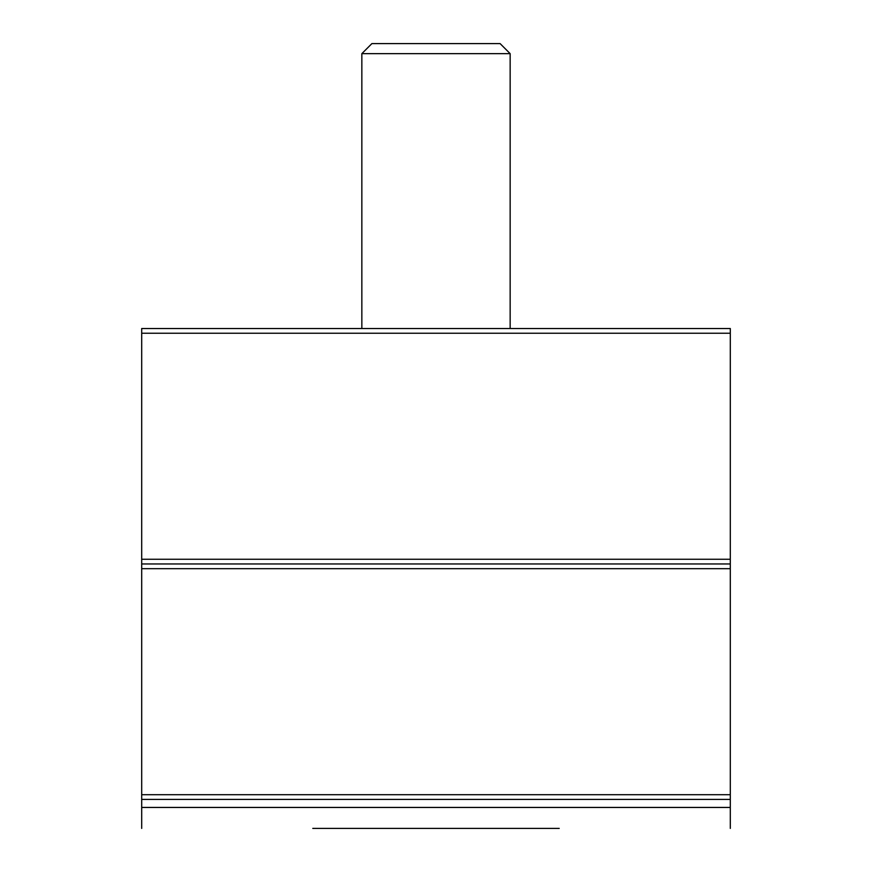 <?xml version="1.0" encoding="UTF-8"?>
<svg xmlns="http://www.w3.org/2000/svg" width="872" height="872" viewBox="0 0 872 872"><rect width="100%" height="100%" fill="white"/><g stroke="black" fill="none" stroke-linecap="round" stroke-linejoin="round"><path stroke-width="1.31" d="M538.024 828.4L333.976 828.4M312.786 828.4L559.214 828.4M141.7 828.4L141.7 799.406L730.3 799.406L730.3 563.966L141.7 563.966L141.7 568.675L730.3 568.675M730.3 828.4L730.3 799.406M730.3 328.526L141.7 328.526L141.7 333.235L730.3 333.235L730.3 328.526M730.3 794.697L141.7 794.697L141.7 799.406M141.7 794.697L141.7 568.675M141.7 563.966L141.7 333.235M730.3 563.966L730.3 333.235M510.153 53.65L500.103 43.6L371.897 43.6L361.847 53.65L510.153 53.65L510.153 328.526M730.3 807.439L141.7 807.439M730.3 559.257L141.7 559.257M361.847 328.526L361.847 53.65"/></g></svg>
